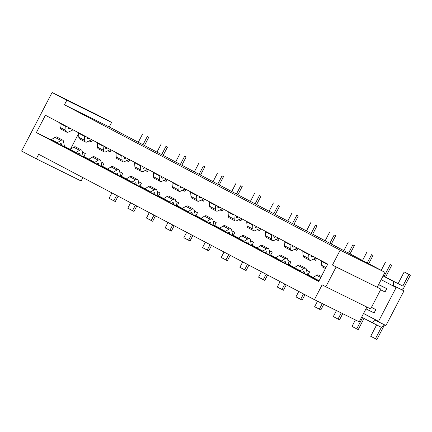 <?xml version="1.0" encoding="UTF-8"?>
<svg xmlns="http://www.w3.org/2000/svg" width="432" height="432" viewBox="0 0 432 432"><rect width="100%" height="100%" fill="white"/><g stroke="black" fill="none" stroke-linecap="round" stroke-linejoin="round"><path stroke-width="0.65" d="M59.184 144.299L60.394 143.543A1.858 0.832 -62.2 0 1 61.015 143.435A1.858 0.832 -62.2 0 1 61.025 143.435A1.858 0.832 -62.2 0 1 61.274 143.845L61.576 145.481M56.9 137.057A5.578 2.5 117.8 0 0 56.873 137.041A5.578 2.5 117.8 0 0 56.846 137.03A5.578 2.5 117.8 0 0 54.988 137.354L51.408 139.59L57.294 142.695L57.197 143.316M64.541 146.945L63.509 141.367A5.578 2.5 117.8 0 0 62.759 140.146A5.578 2.5 117.8 0 0 62.732 140.135A5.578 2.5 117.8 0 0 60.874 140.459L57.294 142.695M77.868 154.148L79.083 153.392A1.858 0.832 -62.2 0 1 79.699 153.284A1.858 0.832 -62.2 0 1 79.709 153.29A1.858 0.832 -62.2 0 1 79.958 153.695L80.26 155.331M75.584 146.907A5.578 2.5 117.8 0 0 75.557 146.896A5.578 2.5 117.8 0 0 75.535 146.88A5.578 2.5 117.8 0 0 73.672 147.209L70.092 149.445L75.978 152.545L75.881 153.166M83.23 156.8L82.199 151.216A5.578 2.5 117.8 0 0 81.443 150.001A5.578 2.5 117.8 0 0 81.421 149.985A5.578 2.5 117.8 0 0 79.558 150.309L75.978 152.545M318.508 274.99A5.578 2.5 117.8 0 0 318.481 274.979A5.578 2.5 117.8 0 0 318.46 274.963A5.578 2.5 117.8 0 0 316.597 275.292L313.016 277.528L318.902 280.627L318.805 281.248M302.108 272.381L303.318 271.625A1.858 0.832 -62.2 0 1 303.939 271.512A1.858 0.832 -62.2 0 1 303.95 271.517A1.858 0.832 -62.2 0 1 304.198 271.928L304.501 273.564M299.824 265.14A5.578 2.5 117.8 0 0 299.797 265.124A5.578 2.5 117.8 0 0 299.77 265.113A5.578 2.5 117.8 0 0 297.913 265.437L294.332 267.673L300.218 270.778L300.121 271.399M307.465 275.027L306.434 269.444A5.578 2.5 117.8 0 0 305.683 268.229A5.578 2.5 117.8 0 0 305.656 268.213A5.578 2.5 117.8 0 0 303.799 268.542L300.218 270.778M283.419 262.526L284.634 261.77A1.858 0.832 -62.2 0 1 285.25 261.662A1.858 0.832 -62.2 0 1 285.26 261.668A1.858 0.832 -62.2 0 1 285.509 262.073L285.811 263.709M281.135 255.285A5.578 2.5 117.8 0 0 281.108 255.274A5.578 2.5 117.8 0 0 281.086 255.258A5.578 2.5 117.8 0 0 279.223 255.587L275.643 257.823L281.529 260.923L281.432 261.544M288.781 265.172L287.75 259.594A5.578 2.5 117.8 0 0 286.994 258.374A5.578 2.5 117.8 0 0 286.972 258.363A5.578 2.5 117.8 0 0 285.109 258.687L281.529 260.923M264.735 252.677L265.945 251.921A1.858 0.832 -62.2 0 1 266.566 251.807A1.858 0.832 -62.2 0 1 266.576 251.813A1.858 0.832 -62.2 0 1 266.825 252.218L267.127 253.854M262.451 245.435A5.578 2.5 117.8 0 0 262.424 245.419A5.578 2.5 117.8 0 0 262.397 245.408A5.578 2.5 117.8 0 0 260.539 245.732L256.959 247.968L262.845 251.073L262.748 251.694M270.092 255.323L269.06 249.739A5.578 2.5 117.8 0 0 268.31 248.524A5.578 2.5 117.8 0 0 268.283 248.508A5.578 2.5 117.8 0 0 266.425 248.837L262.845 251.073M246.051 242.822L247.261 242.066A1.858 0.832 -62.2 0 1 247.882 241.958A1.858 0.832 -62.2 0 1 247.887 241.963A1.858 0.832 -62.2 0 1 248.141 242.368L248.443 244.004M243.761 235.58A5.578 2.5 117.8 0 0 243.74 235.57A5.578 2.5 117.8 0 0 243.713 235.553A5.578 2.5 117.8 0 0 241.85 235.877L238.27 238.118L244.156 241.218L244.058 241.839M251.408 245.468L250.376 239.89A5.578 2.5 117.8 0 0 249.62 238.669A5.578 2.5 117.8 0 0 249.599 238.658A5.578 2.5 117.8 0 0 247.736 238.982L244.156 241.218M227.362 232.967L228.571 232.211A1.858 0.832 -62.2 0 1 229.192 232.103A1.858 0.832 -62.2 0 1 229.203 232.108A1.858 0.832 -62.2 0 1 229.451 232.513L229.754 234.149M225.077 225.731A5.578 2.5 117.8 0 0 225.05 225.715A5.578 2.5 117.8 0 0 225.023 225.704A5.578 2.5 117.8 0 0 223.166 226.028L219.586 228.263L225.472 231.368L225.374 231.984M232.718 235.618L231.687 230.035A5.578 2.5 117.8 0 0 230.936 228.82A5.578 2.5 117.8 0 0 230.909 228.803A5.578 2.5 117.8 0 0 229.052 229.133L225.472 231.368M208.678 223.117L209.887 222.361A1.858 0.832 -62.2 0 1 210.508 222.253A1.858 0.832 -62.2 0 1 210.514 222.259A1.858 0.832 -62.2 0 1 210.767 222.664L211.07 224.3M206.388 215.876A5.578 2.5 117.8 0 0 206.366 215.865A5.578 2.5 117.8 0 0 206.339 215.849A5.578 2.5 117.8 0 0 204.476 216.173L200.896 218.408L206.782 221.513L206.685 222.134M214.034 225.763L213.003 220.185A5.578 2.5 117.8 0 0 212.252 218.965A5.578 2.5 117.8 0 0 212.225 218.954A5.578 2.5 117.8 0 0 210.362 219.278L206.782 221.513M189.988 213.262L191.198 212.506A1.858 0.832 -62.2 0 1 191.819 212.398A1.858 0.832 -62.2 0 1 191.83 212.404A1.858 0.832 -62.2 0 1 192.078 212.809L192.38 214.445M187.704 206.026A5.578 2.5 117.8 0 0 187.677 206.01A5.578 2.5 117.8 0 0 187.65 205.999A5.578 2.5 117.8 0 0 185.792 206.323L182.212 208.559L188.098 211.664L188.001 212.279M195.345 215.914L194.314 210.33A5.578 2.5 117.8 0 0 193.563 209.115A5.578 2.5 117.8 0 0 193.536 209.099A5.578 2.5 117.8 0 0 191.678 209.428L188.098 211.664M171.304 203.413L172.514 202.657A1.858 0.832 -62.2 0 1 173.135 202.549A1.858 0.832 -62.2 0 1 173.14 202.554A1.858 0.832 -62.2 0 1 173.394 202.959L173.696 204.595M169.02 196.171A5.578 2.5 117.8 0 0 168.993 196.155A5.578 2.5 117.8 0 0 168.966 196.144A5.578 2.5 117.8 0 0 167.103 196.468L163.523 198.704L169.409 201.809L169.317 202.43M176.661 206.059L175.63 200.48A5.578 2.5 117.8 0 0 174.879 199.26A5.578 2.5 117.8 0 0 174.852 199.249A5.578 2.5 117.8 0 0 172.989 199.573L169.409 201.809M152.615 193.558L153.824 192.802A1.858 0.832 -62.2 0 1 154.445 192.694A1.858 0.832 -62.2 0 1 154.456 192.699A1.858 0.832 -62.2 0 1 154.705 193.104L155.007 194.74M150.331 186.322A5.578 2.5 117.8 0 0 150.304 186.305A5.578 2.5 117.8 0 0 150.277 186.295A5.578 2.5 117.8 0 0 148.419 186.619L144.839 188.854L150.725 191.959L150.628 192.575M157.972 196.209L156.94 190.625A5.578 2.5 117.8 0 0 156.19 189.41A5.578 2.5 117.8 0 0 156.163 189.394A5.578 2.5 117.8 0 0 154.305 189.724L150.725 191.959M133.931 183.708L135.14 182.952A1.858 0.832 -62.2 0 1 135.761 182.844A1.858 0.832 -62.2 0 1 135.767 182.849A1.858 0.832 -62.2 0 1 136.021 183.254L136.323 184.891M131.647 176.467A5.578 2.5 117.8 0 0 131.62 176.45A5.578 2.5 117.8 0 0 131.593 176.44A5.578 2.5 117.8 0 0 129.735 176.764L126.155 178.999L132.035 182.104L131.944 182.725M139.288 186.354L138.256 180.776A5.578 2.5 117.8 0 0 137.506 179.555A5.578 2.5 117.8 0 0 137.479 179.545A5.578 2.5 117.8 0 0 135.616 179.869L132.035 182.104M115.241 173.853L116.456 173.097A1.858 0.832 -62.2 0 1 117.072 172.989A1.858 0.832 -62.2 0 1 117.083 172.994A1.858 0.832 -62.2 0 1 117.331 173.399L117.634 175.036M112.957 166.617A5.578 2.5 117.8 0 0 112.93 166.601A5.578 2.5 117.8 0 0 112.909 166.585A5.578 2.5 117.8 0 0 111.046 166.914L107.465 169.15L113.351 172.249L113.254 172.87M120.598 176.504L119.572 170.921A5.578 2.5 117.8 0 0 118.816 169.706A5.578 2.5 117.8 0 0 118.789 169.69A5.578 2.5 117.8 0 0 116.932 170.014L113.351 172.249M96.557 164.003L97.767 163.247A1.858 0.832 -62.2 0 1 98.388 163.139A1.858 0.832 -62.2 0 1 98.399 163.145A1.858 0.832 -62.2 0 1 98.647 163.55L98.95 165.186M94.273 156.762A5.578 2.5 117.8 0 0 94.246 156.746A5.578 2.5 117.8 0 0 94.219 156.735A5.578 2.5 117.8 0 0 92.362 157.059L88.781 159.295L94.667 162.4L94.57 163.021M101.914 166.649L100.883 161.071A5.578 2.5 117.8 0 0 100.132 159.851A5.578 2.5 117.8 0 0 100.105 159.84A5.578 2.5 117.8 0 0 98.242 160.164L94.667 162.4M82.345 152.015L85.369 153.608L83.867 156.497L88.96 159.181M111.92 192.91L109.091 198.347L115.29 201.566L118.098 196.171M116.629 195.394L113.8 200.826M144.472 145.514L148.792 137.219L147.296 136.48L142.997 144.736M147.296 136.48L148.792 137.219M142.587 133.996L138.289 142.252M130.604 202.765L127.775 208.197L132.484 210.681L133.979 211.421L136.787 206.021M135.313 205.249L132.484 210.681M88.781 159.295L88.673 159.975M119.718 171.72L122.742 173.313L121.235 176.202L120.474 175.824M88.684 159.905L107.433 169.376M126.576 160.618L128.752 161.762L129.8 159.754M126.716 160.553L128.839 161.6M107.46 169.187L101.871 166.423M107.573 148.041L106.439 148.581A1.858 0.832 -62.2 0 1 105.937 148.613A1.858 0.832 -62.2 0 1 105.667 148.068L105.602 146.999M97.535 142.744L97.249 143.024L103.135 146.129L103.399 150.26A5.578 2.5 117.8 0 0 104.204 151.902A5.578 2.5 117.8 0 0 105.71 151.799L110.441 149.553M103.421 145.849L103.135 146.129M97.249 143.024L97.513 147.161A5.578 2.5 117.8 0 0 98.318 148.802L104.204 151.902M149.294 212.614L146.464 218.052L152.663 221.27L155.471 215.876M154.003 215.098L151.173 220.531M181.845 165.218L186.165 156.924L184.669 156.184L180.371 164.441M184.669 156.184L186.165 156.924M179.96 153.7L175.662 161.957M107.465 169.15L107.363 169.825M138.402 181.57L141.426 183.168L139.925 186.052L139.163 185.679M107.374 169.76L126.117 179.231M145.265 170.467L147.442 171.617L148.484 169.609M145.4 170.402L147.528 171.455M126.144 179.037L120.56 176.278M126.263 157.891L125.123 158.431A1.858 0.832 -62.2 0 1 124.621 158.468A1.858 0.832 -62.2 0 1 124.357 157.918L124.286 156.848M116.224 152.599L115.938 152.874L121.824 155.979L122.083 160.115A5.578 2.5 117.8 0 0 122.888 161.757A5.578 2.5 117.8 0 0 124.394 161.654L129.13 159.403M122.11 155.704L121.824 155.979M115.938 152.874L116.203 157.01A5.578 2.5 117.8 0 0 117.002 158.652L122.888 161.757M167.978 222.469L165.148 227.902L169.857 230.386L171.353 231.125L174.161 225.725M172.687 224.953L169.857 230.386M200.529 175.068L204.849 166.774L203.353 166.039L199.06 174.29M203.353 166.039L204.849 166.774M198.644 163.555L194.351 171.812M126.155 178.999L126.047 179.68M157.091 191.425L160.115 193.018L158.609 195.907L157.847 195.529M126.058 179.609L144.801 189.081M163.949 180.322L166.126 181.467L167.173 179.464M164.09 180.257L166.212 181.305M144.833 188.892L139.244 186.127M144.947 167.746L143.813 168.286A1.858 0.832 -62.2 0 1 143.311 168.318A1.858 0.832 -62.2 0 1 143.041 167.773L142.976 166.703M134.908 162.454L134.622 162.729L140.508 165.834L140.773 169.965A5.578 2.5 117.8 0 0 141.577 171.612A5.578 2.5 117.8 0 0 143.078 171.509L147.814 169.258M140.794 165.553L140.508 165.834M134.622 162.729L134.887 166.865A5.578 2.5 117.8 0 0 135.691 168.507L141.577 171.612M186.667 232.319L183.838 237.757L190.037 240.975L192.845 235.58M191.371 234.803L188.546 240.235M219.218 184.923L223.533 176.629L222.043 175.889L217.744 184.145M222.043 175.889L223.533 176.629M217.334 173.405L213.035 181.661M144.839 188.854L144.736 189.529M175.775 201.28L178.799 202.873L177.298 205.756L176.537 205.384M144.747 189.464L163.49 198.936M182.639 190.172L184.815 191.322L185.857 189.313M182.774 190.107L184.896 191.16M163.517 198.742L157.934 195.982M163.636 177.595L162.497 178.135A1.858 0.832 -62.2 0 1 161.995 178.173A1.858 0.832 -62.2 0 1 161.73 177.622L161.66 176.553M153.598 172.303L153.311 172.584L159.197 175.684L159.457 179.82A5.578 2.5 117.8 0 0 160.261 181.462A5.578 2.5 117.8 0 0 161.768 181.359L166.504 179.107M159.484 175.408L159.197 175.684M153.311 172.584L153.571 176.715A5.578 2.5 117.8 0 0 154.375 178.357L160.261 181.462M205.351 242.174L202.522 247.606L207.23 250.09L208.726 250.83L211.534 245.43M210.06 244.658L207.23 250.09M237.902 194.773L242.222 186.478L240.727 185.744L236.428 193.995M240.727 185.744L242.222 186.478M236.018 183.26L231.719 191.516M163.523 198.704L163.42 199.384M194.465 211.129L197.489 212.722L195.982 215.611L195.221 215.233M163.431 199.314L182.174 208.786M201.323 200.027L203.499 201.172L204.547 199.168M201.463 199.962L203.585 201.01M182.207 208.597L176.618 205.832M182.32 187.45L181.186 187.99A1.858 0.832 -62.2 0 1 180.684 188.023A1.858 0.832 -62.2 0 1 180.414 187.477L180.349 186.408M172.282 182.158L171.995 182.434L177.881 185.539L178.146 189.675A5.578 2.5 117.8 0 0 178.951 191.317A5.578 2.5 117.8 0 0 180.452 191.214L185.188 188.962M178.168 185.258L177.881 185.539M171.995 182.434L172.26 186.57A5.578 2.5 117.8 0 0 173.065 188.212L178.951 191.317M224.035 252.023L221.211 257.461L225.914 259.945L227.41 260.68L230.218 255.285M228.744 254.507L225.914 259.945M256.592 204.628L260.906 196.333L259.416 195.593L255.118 203.85M259.416 195.593L260.906 196.333M254.707 193.109L250.409 201.366M182.212 208.559L182.104 209.239M213.149 220.984L216.173 222.577L214.672 225.466L213.91 225.088M182.115 209.169L200.864 218.641M220.007 209.876L222.188 211.027L223.231 209.018M220.147 209.812L222.269 210.865M200.891 218.446L195.307 215.687M201.01 197.3L199.87 197.84A1.858 0.832 -62.2 0 1 199.368 197.878A1.858 0.832 -62.2 0 1 199.103 197.327L199.033 196.258M190.971 192.008L190.685 192.289L196.565 195.388L196.83 199.525A5.578 2.5 117.8 0 0 197.635 201.166A5.578 2.5 117.8 0 0 199.141 201.064L203.877 198.812M196.857 195.113L196.565 195.388M190.685 192.289L190.944 196.42A5.578 2.5 117.8 0 0 191.749 198.061L197.635 201.166M242.725 261.878L239.895 267.311L244.604 269.795L246.1 270.535L248.908 265.14M247.433 264.362L244.604 269.795M275.276 214.477L279.596 206.183L278.1 205.448L273.802 213.7M278.1 205.448L279.596 206.183M273.391 202.964L269.093 211.221M200.896 218.408L200.794 219.089M231.838 230.834L234.862 232.427L233.356 235.316L232.594 234.938M200.804 219.019L219.548 228.49M238.696 219.731L240.872 220.882L241.92 218.873M238.837 219.667L240.959 220.714M219.58 228.301L213.991 225.536M219.694 207.155L218.56 207.695A1.858 0.832 -62.2 0 1 218.057 207.727A1.858 0.832 -62.2 0 1 217.787 207.182L217.723 206.113M209.655 201.863L209.369 202.138L215.255 205.243L215.519 209.38A5.578 2.5 117.8 0 0 216.319 211.021A5.578 2.5 117.8 0 0 217.825 210.919L222.561 208.667M215.541 204.962L215.255 205.243M209.369 202.138L209.633 206.275A5.578 2.5 117.8 0 0 210.438 207.916L216.319 211.021M261.409 271.728L258.579 277.166L263.288 279.65L264.784 280.384L267.592 274.99M266.117 274.212L263.288 279.65M293.965 224.332L298.28 216.038L296.789 215.298L292.491 223.555M296.789 215.298L298.28 216.038M292.081 212.814L287.782 221.071M219.586 228.263L219.478 228.944M250.522 240.689L253.546 242.282L252.045 245.171L251.278 244.793M219.488 228.874L238.237 238.345M257.38 229.586L259.556 230.731L260.604 228.722M257.521 229.516L259.643 230.569M238.264 238.151L232.675 235.391M238.383 217.004L237.244 217.544A1.858 0.832 -62.2 0 1 236.741 217.582A1.858 0.832 -62.2 0 1 236.477 217.031L236.407 215.968M228.344 211.712L228.053 211.993L233.939 215.093L234.203 219.229A5.578 2.5 117.8 0 0 235.008 220.871A5.578 2.5 117.8 0 0 236.515 220.768L241.25 218.516M234.23 214.817L233.939 215.093M228.053 211.993L228.317 216.124A5.578 2.5 117.8 0 0 229.122 217.771L235.008 220.871M280.098 281.583L277.268 287.015L281.977 289.499L283.468 290.239L286.281 284.845M284.807 284.067L281.977 289.499M312.649 234.182L316.969 225.887L315.473 225.153L311.175 233.41M315.473 225.153L316.969 225.887M310.765 222.669L306.466 230.926M238.27 238.118L238.167 238.793M269.206 250.538L272.23 252.131L270.729 255.02L269.968 254.642M238.178 238.723L256.921 248.195M276.07 239.436L278.246 240.586L279.288 238.577M276.21 239.371L278.332 240.419M256.954 248.006L251.365 245.241M257.067 226.859L255.933 227.399A1.858 0.832 -62.2 0 1 255.431 227.432A1.858 0.832 -62.2 0 1 255.161 226.886L255.091 225.817M247.028 221.567L246.742 221.843L252.628 224.948L252.893 229.084A5.578 2.5 117.8 0 0 253.692 230.726A5.578 2.5 117.8 0 0 255.199 230.623L259.934 228.371M252.914 224.667L252.628 224.948M246.742 221.843L247.007 225.979A5.578 2.5 117.8 0 0 247.806 227.621L253.692 230.726M298.782 291.438L295.952 296.87L300.661 299.354L302.157 300.089L304.965 294.694M303.491 293.917L300.661 299.354M331.339 244.037L335.653 235.742L334.163 235.003L329.864 243.259M334.163 235.003L335.653 235.742M329.454 232.519L325.156 240.775M256.959 247.968L256.851 248.648M287.896 260.393L290.92 261.986L289.418 264.875L288.652 264.497M256.862 248.578L275.611 258.05M294.754 249.291L296.93 250.436L297.977 248.427M294.894 249.221L297.016 250.274M275.638 257.855L270.049 255.096M275.756 236.709L274.617 237.249A1.858 0.832 -62.2 0 1 274.115 237.287A1.858 0.832 -62.2 0 1 273.85 236.736L273.78 235.672M265.718 231.417L265.426 231.698L271.312 234.797L271.577 238.934A5.578 2.5 117.8 0 0 272.381 240.575A5.578 2.5 117.8 0 0 273.888 240.473L278.624 238.221M271.598 234.522L271.312 234.797M265.426 231.698L265.691 235.829A5.578 2.5 117.8 0 0 266.495 237.476L272.381 240.575M317.509 301.207L314.642 306.72L320.841 309.944L323.779 304.306M322.283 303.566L319.351 309.204M350.023 253.886L354.343 245.592L352.847 244.858L348.548 253.114M352.847 244.858L354.343 245.592M348.138 242.374L343.84 250.63M275.643 257.823L275.54 258.498M306.58 270.243L309.604 271.836L308.102 274.725L307.341 274.347M275.551 258.428L294.295 267.899M313.443 259.141L315.619 260.291L316.661 258.282M313.578 259.076L315.706 260.123M294.327 267.71L288.738 264.946M294.44 246.564L293.306 247.104A1.858 0.832 -62.2 0 1 292.804 247.136A1.858 0.832 -62.2 0 1 292.534 246.591L292.464 245.522M284.402 241.272L284.116 241.547L290.002 244.652L290.266 248.789A5.578 2.5 117.8 0 0 291.065 250.43A5.578 2.5 117.8 0 0 292.572 250.328L297.308 248.076M290.288 244.372L290.002 244.652M284.116 241.547L284.38 245.684A5.578 2.5 117.8 0 0 285.179 247.325L291.065 250.43M336.452 310.57L333.326 316.575L338.035 319.059L339.53 319.793L342.722 313.67M341.226 312.93L338.035 319.059M368.707 263.741L373.027 255.447L371.531 254.707L367.238 262.964M371.531 254.707L373.027 255.447M366.827 252.229L362.529 260.48M294.332 267.673L294.224 268.353M294.235 268.283L312.984 277.754M313.011 277.56L307.422 274.801M313.124 256.414L311.99 256.954A1.858 0.832 -62.2 0 1 311.488 256.991A1.858 0.832 -62.2 0 1 311.218 256.441L311.153 255.377M303.086 251.122L302.8 251.402L308.686 254.502L308.95 258.638A5.578 2.5 117.8 0 0 309.755 260.28A5.578 2.5 117.8 0 0 311.261 260.177L315.997 257.926M308.972 254.227L308.686 254.502M302.8 251.402L303.064 255.539A5.578 2.5 117.8 0 0 303.869 257.18L309.755 260.28M355.396 319.934L352.015 326.425L358.214 329.648L364.025 318.487M362.551 317.709L356.724 328.909M385.565 277.106L391.716 265.302L390.22 264.562L384.151 276.215M390.22 264.562L391.716 265.302M385.511 262.078L381.213 270.335M319.297 280.379L318.902 280.627M313.016 277.528L312.914 278.203M321.775 260.977L321.489 261.252L327.375 264.357L327.402 264.816M327.661 264.076L327.375 264.357M321.489 261.252L321.754 265.388A5.578 2.5 117.8 0 0 322.553 267.03L325.453 268.558M312.925 278.132L318.838 281.264M378.583 284.634L386.743 288.662L378.648 284.51M402.835 289.683L410.4 275.152L404.195 271.933L408.904 274.412L402.84 286.07M404.195 271.933L398.131 283.586M410.4 275.152L408.904 274.412M380.597 289.775L385.025 291.967L386.743 288.662M381.159 279.682L396.149 287.528L378.545 321.349L376.677 320.425L376.461 320.841L385.949 325.528L403.985 290.876L393.32 285.568L393.53 281.475L403.018 286.162L402.808 290.261M403.985 290.876L393.32 285.568M384.323 276.491L383.206 275.756M403.018 286.162L383.13 275.902M383.222 275.724L384.329 276.313M383.092 275.972L393.53 281.475M394.497 286.189L394.286 286.605M361.622 317.223L381.542 327.413L384.739 324.929M372.06 322.726L375.284 320.22L376.461 320.841M363.555 313.508L376.677 320.425M363.577 313.459L378.545 321.349M371.466 307.314L375.835 309.62L374.117 312.919L365.958 308.885M376.591 324.967L370.699 336.28L376.904 339.498L384.313 325.258M381.364 327.321L375.408 338.764M375.835 309.62L371.407 307.427M163.156 155.363L167.476 147.069L165.98 146.329L161.687 154.586M165.98 146.329L167.476 147.069M161.276 143.851L156.978 152.107M101.029 161.865L104.053 163.463L102.551 166.347L101.79 165.974M107.892 150.763L110.068 151.913L111.11 149.904M108.027 150.698L110.155 151.745M70 150.055L88.744 159.527M70.092 149.445L69.989 150.12M88.889 138.186L87.755 138.726A1.858 0.832 -62.2 0 1 87.253 138.764A1.858 0.832 -62.2 0 1 86.983 138.213L86.913 137.144M78.851 132.894L78.565 133.169L84.451 136.274L84.715 140.411A5.578 2.5 117.8 0 0 85.514 142.052A5.578 2.5 117.8 0 0 87.021 141.95L91.757 139.698M84.737 135.999L84.451 136.274M78.565 133.169L78.829 137.306A5.578 2.5 117.8 0 0 79.628 138.947L85.514 142.052M88.776 159.332L83.187 156.573M89.203 140.913L91.379 142.058L92.426 140.049M89.343 140.848L91.465 141.896M36.385 132.581L318.74 281.453L327.758 264.13L45.403 115.258L36.385 132.581L51.349 139.979M64.449 146.453L70.27 149.332M78.592 133.58L70.448 149.224M102.551 166.347L107.649 169.036M121.235 176.202L126.333 178.886M139.925 186.052L145.022 188.741M158.609 195.907L163.706 198.59M177.298 205.756L182.39 208.445M195.982 215.611L201.08 218.3M214.672 225.466L219.764 228.15M233.356 235.316L238.453 238.005M252.045 245.171L257.137 247.855M270.729 255.02L275.827 257.71M289.418 264.875L294.511 267.559M308.102 274.725L313.2 277.414M51.311 140.2L70.06 149.672M51.408 139.59L51.3 140.27M70.205 128.336L69.066 128.876A1.858 0.832 -62.2 0 1 68.564 128.909A1.858 0.832 -62.2 0 1 68.299 128.363L68.229 127.294M60.167 123.039L59.875 123.32L65.761 126.425L66.026 130.556A5.578 2.5 117.8 0 0 66.83 132.197A5.578 2.5 117.8 0 0 68.337 132.095L73.073 129.848M66.047 126.144L65.761 126.425M59.875 123.32L60.14 127.456A5.578 2.5 117.8 0 0 60.944 129.098L66.83 132.197M83.867 156.497L83.101 156.119M70.087 149.483L64.498 146.718M21.6 151.076L36.315 158.83L38.675 154.294L314.41 299.673L322.142 284.823L325.82 286.767L336.128 266.965L332.451 265.027L340.178 250.177L64.444 104.792L66.803 100.256L52.094 92.502L21.6 151.076M82.885 177.601L81.124 180.981L36.315 158.83M366.903 307.071L359.224 321.824L314.41 299.673M336.128 266.965L380.938 289.116L370.634 308.912L325.82 286.767M380.938 289.116L332.451 265.027M377.26 287.177L384.993 272.327L340.178 250.177M384.993 272.327L109.253 126.943L64.444 104.792M109.253 126.943L111.618 122.407L66.803 100.256M111.618 122.407L96.903 114.647L52.094 92.502M92.362 157.059L98.242 160.164M97.918 163.166L98.647 163.55M105.683 148.181L106.439 148.581M97.513 147.161L103.399 150.26M111.046 166.914L116.932 170.014M116.608 173.016L117.331 173.399M124.367 158.031L125.123 158.431M116.203 157.01L122.083 160.115M129.735 176.764L135.616 179.869M135.292 182.871L136.021 183.254M143.057 167.886L143.813 168.286M134.887 166.865L140.773 169.965M148.419 186.619L154.305 189.724M153.981 192.721L154.705 193.104M161.741 177.736L162.497 178.135M153.571 176.715L159.457 179.82M167.103 196.468L172.989 199.573M172.665 202.576L173.394 202.959M180.43 187.591L181.186 187.99M172.26 186.57L178.146 189.675M185.792 206.323L191.678 209.428M191.354 212.425L192.078 212.809M199.114 197.44L199.87 197.84M190.944 196.42L196.83 199.525M204.476 216.173L210.362 219.278M210.038 222.28L210.767 222.664M217.798 207.295L218.56 207.695M209.633 206.275L215.519 209.38M223.166 226.028L229.052 229.133M228.722 232.13L229.451 232.513M236.488 217.145L237.244 217.544M228.317 216.124L234.203 219.229M241.85 235.877L247.736 238.982M247.412 241.985L248.141 242.368M255.172 227L255.933 227.399M247.007 225.979L252.893 229.084M260.539 245.732L266.425 248.837M266.096 251.834L266.825 252.218M273.861 236.849L274.617 237.249M265.691 235.829L271.577 238.934M279.223 255.587L285.109 258.687M284.785 261.689L285.509 262.073M292.545 246.704L293.306 247.104M284.38 245.684L290.266 248.789M297.913 265.437L303.799 268.542M303.469 271.539L304.198 271.928M311.234 256.559L311.99 256.954M303.064 255.539L308.95 258.638M316.597 275.292L320.798 277.506M321.754 265.388L325.949 267.602M73.672 147.209L79.558 150.309M79.234 153.311L79.958 153.695M86.994 138.326L87.755 138.726M78.829 137.306L84.715 140.411M54.988 137.354L60.874 140.459M60.545 143.462L61.274 143.845M68.31 128.477L69.066 128.876M60.14 127.456L66.026 130.556M56.873 137.041L62.759 140.146M75.557 146.896L81.443 150.001M318.481 274.979L321.332 276.48M299.797 265.124L305.683 268.229M281.108 255.274L286.994 258.374M262.424 245.419L268.31 248.524M243.74 235.57L249.62 238.669M225.05 225.715L230.936 228.82M206.366 215.865L212.252 218.965M187.677 206.01L193.563 209.115M168.993 196.155L174.879 199.26M150.304 186.305L156.19 189.41M131.62 176.45L137.506 179.555M112.93 166.601L118.816 169.706M94.246 156.746L100.132 159.851"/></g></svg>
